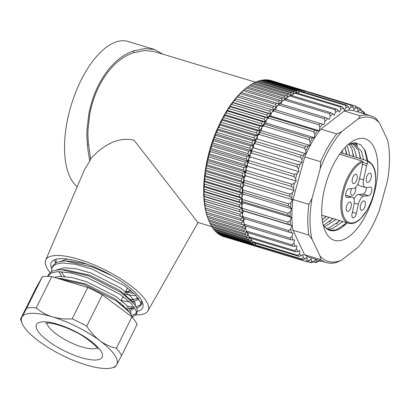 <?xml version="1.0" encoding="UTF-8"?>
<svg xmlns="http://www.w3.org/2000/svg" width="410" height="410" viewBox="0 0 410 410"><rect width="100%" height="100%" fill="white"/><g stroke="black" fill="none" stroke-linecap="round" stroke-linejoin="round"><path stroke-width="0.61" d="M137.442 311.262A50.978 15.447 -153.6 0 0 142.608 307.879A50.978 15.447 -153.6 0 0 80.765 262.108A50.978 15.447 -153.6 0 0 51.286 262.549A50.978 15.447 -153.6 0 0 51.655 268.56M141.24 304.215A50.978 15.447 -153.6 0 0 142.87 303.672M49.979 272.501A57.093 17.302 26.4 0 1 45.689 260.089A57.093 17.302 26.4 0 1 78.823 259.335A57.093 17.302 26.4 0 1 129.842 284.976A57.093 17.302 26.4 0 1 147.954 310.857A57.093 17.302 26.4 0 1 135.869 314.952M45.689 260.089L84.747 169.181L89.78 161.084L90.646 159.003C99.44 148.579 116.056 135.812 134.085 140.24L197.758 222.374L211.775 226.617M89.78 161.084C88.688 155.129 88.094 151.234 87.397 144.371C86.853 138.006 86.817 135.356 87.022 129.432L88.785 114.282C90.697 104.104 93.844 94.592 98.221 85.746C106.933 68.204 119.797 55.396 133.829 50.835L144.95 48.544L154.626 49.538L127.966 41.471A77.485 35.88 106.8 0 0 80.924 80.514A77.485 35.88 106.8 0 0 77.229 186.688M154.626 49.538L162.755 54.13M90.646 159.003L88.468 143.797C87.914 137.586 87.858 135.008 88.042 129.232L89.713 114.467C91.553 104.55 94.607 95.284 98.866 86.674C107.348 69.582 119.92 57.139 133.675 52.721L144.571 50.507L154.037 51.491L255.481 82.195M124.953 294.257L136.52 295.902M142.321 302.057A48.939 14.827 26.4 0 1 141.773 302.37M218.427 126.49A75.445 34.937 106.8 0 0 205.502 169.207M54.484 259.796A50.978 15.447 -153.6 0 0 55.688 262.795M359.519 178.673L363.557 179.893L366.607 165.635A4.894 2.265 106.8 0 0 367.206 163.733L367.632 161.735L367.114 160.73A32.626 15.108 -73.2 0 1 367.524 160.838L340.7 152.72M353.973 199.106A8.154 3.777 -73.2 0 1 358.468 194.448L364.003 196.123L368.58 195.765A4.484 2.076 106.8 0 0 371.691 191.26A4.484 2.076 106.8 0 0 370.804 187.139A4.484 2.076 106.8 0 0 370.43 187.098L365.853 187.457A8.154 3.777 106.8 0 1 365.177 187.39A8.154 3.777 106.8 0 1 363.557 179.893M358.468 194.448L363.045 194.089A4.484 2.076 106.8 0 0 366.156 189.584A4.484 2.076 106.8 0 0 366.325 187.421M340.689 152.73L367.114 160.73M352.323 179.088A4.894 2.265 106.8 0 0 353.292 183.588A4.894 2.265 106.8 0 0 357.095 178.714A4.894 2.265 106.8 0 0 356.126 174.219A4.894 2.265 106.8 0 0 352.323 179.088M366.381 177.986A4.894 2.265 106.8 0 0 367.35 182.481A4.894 2.265 106.8 0 0 371.158 177.612A4.894 2.265 106.8 0 0 370.189 173.117A4.894 2.265 106.8 0 0 366.381 177.986M360.436 205.835A4.894 2.265 106.8 0 0 361.405 210.33A4.894 2.265 106.8 0 0 365.207 205.461A4.894 2.265 106.8 0 0 364.239 200.961A4.894 2.265 106.8 0 0 360.436 205.835M346.373 206.937A4.894 2.265 106.8 0 0 347.342 211.432A4.894 2.265 106.8 0 0 351.144 206.563A4.894 2.265 106.8 0 0 350.176 202.068A4.894 2.265 106.8 0 0 346.373 206.937M351.58 188.579A4.894 2.265 106.8 0 0 350.842 190.788A4.894 2.265 106.8 0 0 351.811 195.283A4.894 2.265 106.8 0 0 355.613 190.414A4.894 2.265 106.8 0 0 355.675 187.278M339.608 154.221L362.337 161.099L362.86 162.109L362.435 164.108A4.894 2.265 106.8 0 0 362.23 165.978L359.186 180.236A8.154 3.777 106.8 0 1 353.522 188.426L348.951 188.784A4.484 2.076 106.8 0 0 345.927 192.9A4.484 2.076 106.8 0 0 346.727 197.41A4.484 2.076 106.8 0 0 347.101 197.451L351.672 197.092L346.137 195.416A8.154 3.777 -73.2 0 1 346.819 195.483L352.354 197.159A8.154 3.777 106.8 0 0 351.672 197.092M364.003 196.123A8.154 3.777 106.8 0 0 358.345 204.313L354.23 203.068M352.354 197.159A8.154 3.777 106.8 0 1 353.968 204.657L352.036 213.712A4.484 2.076 106.8 0 0 352.923 217.833A4.484 2.076 106.8 0 0 356.413 213.369L358.345 204.313M366.607 165.635L362.384 164.359M345.671 195.452L346.137 195.416M365.177 187.39L359.642 185.715A8.154 3.777 -73.2 0 1 358.022 183.772M208.157 218.935L207.732 217.777A79.929 37.013 -73.2 0 1 207.48 217.074L208.439 219.693A81.564 37.766 106.8 0 0 208.726 220.436A81.564 37.766 106.8 0 0 209.023 221.169L244.309 231.85A81.564 37.766 -73.2 0 1 244.017 231.117A81.564 37.766 -73.2 0 1 243.73 230.374L208.439 219.693M260.427 247.671A81.564 37.766 -73.2 0 1 259.55 247.455L224.249 236.754M259.55 247.455L259.868 247.086M221.774 235.904A81.564 37.766 106.8 0 0 222.84 236.329L258.126 247.004A81.564 37.766 -73.2 0 1 257.065 246.584L221.559 235.581M259.407 246.559L258.126 247.004M257.065 246.584L257.562 246M219.411 234.653A81.564 37.766 106.8 0 0 220.416 235.237L255.707 245.918A81.564 37.766 -73.2 0 1 254.697 245.329L219.411 234.653L219.037 234.048M256.66 245.636L255.707 245.918M254.697 245.329L255.543 244.355M217.182 233.029A81.564 37.766 106.8 0 0 218.13 233.777L253.416 244.452A81.564 37.766 -73.2 0 1 252.473 243.709L217.182 233.029L216.69 232.157M255.327 243.981L253.416 244.452M252.473 243.709L253.462 242.582M215.101 231.045A81.564 37.766 106.8 0 0 215.983 231.947L251.274 242.628A81.564 37.766 -73.2 0 1 250.392 241.721L215.101 231.045L214.517 229.918M252.924 242.305L251.274 242.628M250.392 241.721L251.868 240.075L249.28 240.439L213.989 229.759A81.564 37.766 106.8 0 1 213.179 228.703L248.465 239.384L250.028 237.687L247.45 237.902L212.16 227.227A81.564 37.766 106.8 0 1 211.422 226.023L246.707 236.703L248.352 234.971L245.79 235.038L210.499 224.357A81.564 37.766 106.8 0 1 209.838 223.014L245.129 233.695L246.856 231.932L244.309 231.85M249.28 240.439A81.564 37.766 -73.2 0 1 248.465 239.384M250.366 238.169A79.929 37.013 106.8 0 0 251.058 239.091L252.278 241.557A81.564 37.766 106.8 0 0 253.067 242.464L298.736 256.281A81.564 37.766 -73.2 0 1 297.947 255.379L299.49 253.749A79.929 37.013 106.8 0 0 301.294 255.809L298.736 256.281M212.523 227.335L213.179 228.703M247.45 237.902A81.564 37.766 -73.2 0 1 246.707 236.703M210.719 224.424L211.422 226.023M245.79 235.038A81.564 37.766 -73.2 0 1 245.129 233.695M247.092 232.46A79.929 37.013 106.8 0 0 247.994 234.3L249.07 236.831A81.564 37.766 106.8 0 0 249.736 237.979L295.405 251.796A81.564 37.766 -73.2 0 1 294.739 250.648L296.43 248.957A79.929 37.013 106.8 0 0 297.952 251.581L295.405 251.796M209.105 221.195L209.838 223.014M243.73 230.374L245.534 228.59A79.929 37.013 106.8 0 0 245.928 229.661M207.229 216.075A81.564 37.766 106.8 0 0 207.732 217.674L207.48 217.074A79.929 37.013 -73.2 0 1 206.348 213.446L207.229 216.075L242.52 226.75L244.401 224.962A79.929 37.013 106.8 0 0 245.534 228.59L243.017 228.355L207.732 217.674M243.017 228.355A81.564 37.766 -73.2 0 1 242.52 226.75M206.215 212.17A81.564 37.766 106.8 0 0 206.63 213.892L206.348 213.446A79.929 37.013 -73.2 0 1 205.41 209.551L206.215 212.17L241.505 222.85L243.463 221.067A79.929 37.013 106.8 0 0 244.401 224.962L241.92 224.572L206.63 213.892M241.92 224.572A81.564 37.766 -73.2 0 1 241.505 222.85M205.4 208.008A81.564 37.766 106.8 0 0 205.728 209.843L205.41 209.551A79.929 37.013 -73.2 0 1 204.667 205.4L205.4 208.008L240.69 218.689L242.725 216.921A79.929 37.013 106.8 0 0 243.463 221.067L205.728 209.843M241.018 220.518A81.564 37.766 -73.2 0 1 240.69 218.689M204.795 203.606A81.564 37.766 106.8 0 0 205.031 205.538L204.667 205.4A79.929 37.013 -73.2 0 1 204.129 201.023L204.795 203.606L240.081 214.286L242.182 212.539A79.929 37.013 106.8 0 0 242.725 216.921L205.031 205.538M240.321 216.219A81.564 37.766 -73.2 0 1 240.081 214.286M204.39 198.983A81.564 37.766 106.8 0 0 204.539 201.008L204.129 201.023A79.929 37.013 -73.2 0 1 203.79 196.436L204.39 198.983L239.681 209.664L241.849 207.952A79.929 37.013 106.8 0 0 242.182 212.539L204.539 201.008M239.829 211.688A81.564 37.766 -73.2 0 1 239.681 209.664M204.2 194.166A81.564 37.766 106.8 0 0 204.257 196.272L203.79 196.436A79.929 37.013 -73.2 0 1 203.662 191.665L204.2 194.166L239.486 204.846L241.715 203.181A79.929 37.013 106.8 0 0 241.849 207.952L239.542 206.953L204.257 196.272M239.542 206.953A81.564 37.766 -73.2 0 1 239.486 204.846M204.216 189.174A81.564 37.766 106.8 0 0 204.185 191.352L203.662 191.665A79.929 37.013 -73.2 0 1 203.739 186.724L204.216 189.174L239.507 199.854L241.792 198.245A79.929 37.013 106.8 0 0 241.715 203.181L239.471 202.033L204.185 191.352M239.471 202.033A81.564 37.766 -73.2 0 1 239.507 199.854M204.446 184.028A81.564 37.766 106.8 0 0 204.318 186.273L203.739 186.724A79.929 37.013 -73.2 0 1 204.021 181.65L204.446 184.028L239.732 194.709L242.074 193.166A79.929 37.013 106.8 0 0 241.792 198.245L239.609 196.954L204.318 186.273M239.609 196.954A81.564 37.766 -73.2 0 1 239.732 194.709M204.882 178.765A81.564 37.766 106.8 0 0 204.667 181.056L204.021 181.65A79.929 37.013 -73.2 0 1 204.508 176.459L204.882 178.765L240.168 189.446L242.561 187.975A79.929 37.013 106.8 0 0 242.074 193.166L239.952 191.736L204.667 181.056M239.952 191.736A81.564 37.766 -73.2 0 1 240.168 189.446M205.528 173.399A81.564 37.766 106.8 0 0 205.22 175.731L204.508 176.459A79.929 37.013 -73.2 0 1 205.195 171.18L205.528 173.399L240.813 184.08L243.248 182.696A79.929 37.013 106.8 0 0 242.561 187.975L240.511 186.412L205.22 175.731M240.511 186.412A81.564 37.766 -73.2 0 1 240.813 184.08M206.373 167.962A81.564 37.766 106.8 0 0 205.984 170.324L205.195 171.18A79.929 37.013 -73.2 0 1 206.081 165.835L206.373 167.962L241.664 178.642L244.134 177.356A79.929 37.013 106.8 0 0 243.248 182.696L241.27 181.005L205.984 170.324M241.27 181.005A81.564 37.766 -73.2 0 1 241.664 178.642M207.419 162.483A81.564 37.766 106.8 0 0 206.942 164.856L206.081 165.835A79.929 37.013 -73.2 0 1 207.163 160.453L207.419 162.483L242.71 173.158L245.216 171.974A79.929 37.013 106.8 0 0 244.134 177.356L242.233 175.536L206.942 164.856M242.233 175.536A81.564 37.766 -73.2 0 1 242.71 173.158M208.664 156.979A81.564 37.766 106.8 0 0 208.101 159.362L207.163 160.453A79.929 37.013 -73.2 0 1 208.434 155.062L208.664 156.979L243.95 167.659L246.487 166.583A79.929 37.013 106.8 0 0 245.216 171.974L243.391 170.042L208.101 159.362M243.391 170.042A81.564 37.766 -73.2 0 1 243.95 167.659M210.094 151.485A81.564 37.766 106.8 0 0 209.454 153.858L208.434 155.062A79.929 37.013 -73.2 0 1 209.884 149.686L210.094 151.485L245.385 162.165L247.942 161.202A79.929 37.013 106.8 0 0 246.487 166.583L244.739 164.538L209.454 153.858M244.739 164.538A81.564 37.766 -73.2 0 1 245.385 162.165M211.709 146.027A81.564 37.766 106.8 0 0 210.986 148.384L209.884 149.686A79.929 37.013 -73.2 0 1 211.514 144.351L211.709 146.027L246.994 156.707L249.572 155.867A79.929 37.013 106.8 0 0 247.942 161.202L246.277 159.059L210.986 148.384M246.277 159.059A81.564 37.766 -73.2 0 1 246.994 156.707M213.492 140.63A81.564 37.766 106.8 0 0 212.698 142.957L211.514 144.351A79.929 37.013 -73.2 0 1 213.313 139.082L213.492 140.63L248.783 151.305L251.371 150.598A79.929 37.013 106.8 0 0 249.572 155.867L247.988 153.632L212.698 142.957M247.988 153.632A81.564 37.766 -73.2 0 1 248.783 151.305M215.445 135.315A81.564 37.766 106.8 0 0 214.579 137.601L213.313 139.082A79.929 37.013 -73.2 0 1 215.27 133.906L215.445 135.315L250.73 145.996L253.324 145.422A79.929 37.013 106.8 0 0 251.371 150.598L249.869 148.282L214.579 137.601M249.869 148.282A81.564 37.766 -73.2 0 1 250.73 145.996M217.551 130.119A81.564 37.766 106.8 0 0 216.623 132.353L215.27 133.906A79.929 37.013 -73.2 0 1 217.377 128.848L217.551 130.119L252.837 140.799L255.43 140.363A79.929 37.013 106.8 0 0 253.324 145.422L251.909 143.034L216.623 132.353M251.909 143.034A81.564 37.766 -73.2 0 1 252.837 140.799M219.801 125.06A81.564 37.766 106.8 0 0 218.812 127.228L217.377 128.848A79.929 37.013 -73.2 0 1 219.622 123.933L219.801 125.06L255.092 135.741L257.675 135.449A79.929 37.013 106.8 0 0 255.43 140.363L254.097 137.909L218.812 127.228M254.097 137.909A81.564 37.766 -73.2 0 1 255.092 135.741M222.189 120.166A81.564 37.766 106.8 0 0 221.139 122.262L219.622 123.933A79.929 37.013 -73.2 0 1 221.994 119.187L222.189 120.166L257.475 130.846L260.053 130.703A79.929 37.013 106.8 0 0 257.675 135.449L256.429 132.942L221.139 122.262M256.429 132.942A81.564 37.766 -73.2 0 1 257.475 130.846M224.695 115.456A81.564 37.766 106.8 0 0 223.599 117.47L221.994 119.187A79.929 37.013 -73.2 0 1 224.485 114.626L224.695 115.456L259.986 126.136L262.538 126.142A79.929 37.013 106.8 0 0 260.053 130.703L258.884 128.145L223.599 117.47M258.884 128.145A81.564 37.766 -73.2 0 1 259.986 126.136M227.319 110.956A81.564 37.766 106.8 0 0 226.171 112.878L224.485 114.626A79.929 37.013 -73.2 0 1 227.078 110.28L227.319 110.956L262.605 121.637L265.137 121.796A79.929 37.013 106.8 0 0 262.538 126.142L261.457 123.553L226.171 112.878M261.457 123.553A81.564 37.766 -73.2 0 1 262.605 121.637M230.036 106.687A81.564 37.766 106.8 0 0 228.847 108.506L227.078 110.28A79.929 37.013 -73.2 0 1 229.769 106.164L230.036 106.687L265.321 117.368L267.822 117.685A79.929 37.013 106.8 0 0 265.137 121.796L264.137 119.187L228.847 108.506M264.137 119.187A81.564 37.766 -73.2 0 1 265.321 117.368M232.834 102.674A81.564 37.766 106.8 0 0 231.614 104.381L229.769 106.164A79.929 37.013 -73.2 0 1 232.537 102.305L232.834 102.674L268.125 113.355L270.59 113.821A79.929 37.013 106.8 0 0 267.822 117.685L266.9 115.061L231.614 104.381M266.9 115.061A81.564 37.766 -73.2 0 1 268.125 113.355M235.709 98.933A81.564 37.766 106.8 0 0 234.458 100.517L232.537 102.305A79.929 37.013 -73.2 0 1 235.366 98.718L273.424 110.234A79.929 37.013 106.8 0 0 270.59 113.821L269.744 111.197L234.458 100.517M269.744 111.197A81.564 37.766 -73.2 0 1 270.995 109.613M238.635 95.484A81.564 37.766 106.8 0 0 237.364 96.939L235.366 98.718A79.929 37.013 -73.2 0 1 238.251 95.417L276.304 106.938A79.929 37.013 106.8 0 0 273.424 110.234L272.65 107.62L237.364 96.939M272.65 107.62A81.564 37.766 -73.2 0 1 273.926 106.159M241.608 92.337A81.564 37.766 106.8 0 0 240.316 93.659L238.251 95.417A79.929 37.013 -73.2 0 1 241.172 92.424L279.225 103.945A79.929 37.013 106.8 0 0 276.304 106.938L275.607 104.34L240.316 93.659M275.607 104.34A81.564 37.766 -73.2 0 1 276.899 103.018M244.606 89.518A81.564 37.766 106.8 0 0 243.309 90.697L241.172 92.424A79.929 37.013 -73.2 0 1 244.114 89.754L244.606 89.518L279.897 100.194L282.172 101.27A79.929 37.013 106.8 0 0 279.225 103.945L278.595 101.378L243.309 90.697M278.595 101.378A81.564 37.766 -73.2 0 1 279.897 100.194M247.619 87.033A81.564 37.766 106.8 0 0 246.318 88.063L244.114 89.754A79.929 37.013 -73.2 0 1 247.071 87.412L247.619 87.033L282.91 97.708L285.124 98.933A79.929 37.013 106.8 0 0 282.172 101.27L281.603 98.743L246.318 88.063M281.603 98.743A81.564 37.766 -73.2 0 1 282.91 97.708M289.424 95.94L335.093 109.762A81.564 37.766 -73.2 0 1 336.297 109.039L290.628 95.222A81.564 37.766 106.8 0 0 289.424 95.94L287.174 97.508A79.929 37.013 106.8 0 0 285.124 98.933L284.617 96.452A81.564 37.766 -73.2 0 1 285.919 95.576L250.633 84.896A81.564 37.766 106.8 0 0 249.331 85.777L247.071 87.412A79.929 37.013 -73.2 0 1 247.215 87.309A79.929 37.013 -73.2 0 1 247.281 87.258M284.617 96.452L249.331 85.777M285.919 95.576L288.076 96.934L287.625 94.52L252.334 83.84L250.735 84.926M287.625 94.52A81.564 37.766 -73.2 0 1 288.917 93.798L253.626 83.117A81.564 37.766 106.8 0 0 252.334 83.84M288.917 93.798L291.003 95.294A79.929 37.013 106.8 0 0 290.957 95.32M294.785 93.167L340.449 106.989A81.564 37.766 -73.2 0 1 341.627 106.533L295.958 92.716A81.564 37.766 106.8 0 0 294.785 93.167L292.438 94.618A79.929 37.013 106.8 0 0 291.003 95.294L290.603 92.952A81.564 37.766 -73.2 0 1 291.884 92.388L256.593 81.708A81.564 37.766 106.8 0 0 255.317 82.272L253.867 83.189M290.603 92.952L255.317 82.272M291.884 92.388L293.898 94.018L293.545 91.753L258.259 81.072L256.983 81.826M293.545 91.753A81.564 37.766 -73.2 0 1 294.8 91.348L259.515 80.673A81.564 37.766 106.8 0 0 258.259 81.072M294.8 91.348L296.743 93.106L296.435 90.933L261.144 80.252L260.063 80.837M296.435 90.933A81.564 37.766 -73.2 0 1 297.665 90.692L262.374 80.017A81.564 37.766 106.8 0 0 261.144 80.252M299.992 91.609L345.661 105.426A81.564 37.766 -73.2 0 1 346.793 105.247L301.124 91.43A81.564 37.766 106.8 0 0 299.992 91.609L297.573 92.911A79.929 37.013 106.8 0 0 297.024 93.034M297.665 90.692L299.069 92.101M299.443 91.901L299.254 90.492A81.564 37.766 -73.2 0 1 300.453 90.42L265.162 79.74A81.564 37.766 106.8 0 0 263.968 79.812L263.107 80.237M299.254 90.492L263.968 79.812M300.453 90.42L301.447 91.527M302.16 91.743L301.996 90.436A81.564 37.766 -73.2 0 1 303.154 90.528L267.863 79.853A81.564 37.766 106.8 0 0 266.705 79.755L266.105 80.027M301.996 90.436L266.705 79.755M303.154 90.528L304.097 91.681M304.717 91.399L304.64 90.764A81.564 37.766 -73.2 0 1 305.752 91.025L270.467 80.345A81.564 37.766 106.8 0 0 269.355 80.083L269.042 80.206M304.64 90.764L269.355 80.083M305.752 91.025L306.019 91.379M307.213 91.737L305.773 91.046M307.182 91.476A81.564 37.766 -73.2 0 1 308.243 91.901L308.371 92.086M273.424 110.234L235.366 98.718M270.59 113.821L232.537 102.305M267.822 117.685L229.769 106.164M265.137 121.796L227.078 110.28M262.538 126.142L224.485 114.626M260.053 130.703L221.994 119.187M257.675 135.449L219.622 123.933M255.43 140.363L217.377 128.848M253.324 145.422L215.27 133.906M251.371 150.598L213.313 139.082M249.572 155.867L211.514 144.351M247.942 161.202L209.884 149.686M246.487 166.583L208.434 155.062M245.216 171.974L207.163 160.453M244.134 177.356L206.081 165.835M243.248 182.696L205.195 171.18M242.561 187.975L204.508 176.459M242.074 193.166L204.021 181.65M241.792 198.245L203.739 186.724M241.715 203.181L203.662 191.665M241.849 207.952L203.79 196.436M242.182 212.539L204.129 201.023M352.866 143.761L358.524 150.424L360.713 158.778M363.639 159.664L361.446 151.31L354.368 144.074L349.289 144.012M349.028 144.135L351.606 148.333L353.794 156.681M356.72 157.568L354.527 149.214L350.683 143.766M345.159 147.4L346.875 154.59M349.797 155.477L347.608 147.123L346.896 145.663M342.878 153.381L342.401 150.537M340.018 220.688L329.138 227.873L326.278 228.437M327.549 229.354L332.064 228.759L342.939 221.574M333.099 218.591L323.546 225.315M324.648 226.802L336.021 219.478M326.181 216.5L322.239 219.98M322.644 222.568L329.102 217.382M321.824 215.65L322.183 215.291M263.389 125.849L261.77 127.515A79.929 37.013 -73.2 0 1 262.954 125.424A79.929 37.013 -73.2 0 1 264.163 123.379L264.435 124.04A81.564 37.766 106.8 0 0 263.907 124.937A81.564 37.766 106.8 0 0 263.389 125.849L309.053 139.666A81.564 37.766 -73.2 0 1 310.103 137.857L312.599 138.037A79.929 37.013 106.8 0 0 310.201 142.173L309.053 139.666M335.785 160.213A53.018 24.549 -73.2 0 1 350.586 142.572A53.018 24.549 -73.2 0 1 376.995 157.102A53.018 24.549 -73.2 0 1 363.752 218.894A53.018 24.549 -73.2 0 1 324.402 229.103A53.018 24.549 -73.2 0 1 335.785 160.213M347.957 144.689L355.004 142.68L361.02 144.92L365.433 151.193L367.78 160.92M341.448 260.191L336.584 262.456A76.67 35.501 -73.2 0 1 326.175 262.518A76.67 35.501 -73.2 0 1 320.523 259.54L320.174 256.327A75.04 34.747 106.8 0 0 341.448 260.191L357.925 247.445A75.04 34.747 106.8 0 0 369.559 231.081A75.04 34.747 106.8 0 0 379.25 210.637L387.522 180.672A75.04 34.747 106.8 0 0 387.573 140L379.368 122.78A75.04 34.747 106.8 0 0 358.094 118.915L360.185 115.81A76.67 35.501 -73.2 0 1 370.594 115.753A76.67 35.501 -73.2 0 1 376.252 118.726L379.368 122.78M326.175 262.518L310.262 257.7A76.67 35.501 -73.2 0 1 304.604 254.728L292.935 230.235A76.67 35.501 -73.2 0 1 292.976 199.521L304.732 156.907A76.67 35.501 -73.2 0 1 320.84 129.114L344.272 110.992A76.67 35.501 -73.2 0 1 354.681 110.936L370.594 115.753M344.272 110.992L360.185 115.81M320.651 161.724A76.67 35.501 -73.2 0 1 336.753 133.932L341.612 131.661A75.04 34.747 106.8 0 0 320.287 168.469L320.651 161.724L304.732 156.907M320.84 129.114L336.753 133.932M308.848 235.048A76.67 35.501 -73.2 0 1 308.889 204.339L312.015 198.435A75.04 34.747 106.8 0 0 311.964 239.102L308.848 235.048L292.935 230.235M292.976 199.521L308.889 204.339M364.428 149.137L367.119 160.715M346.573 222.671L343.267 226.053M354.804 142.68L356.48 145.037M359.211 152.182L360.2 158.624M339.654 220.58L336.349 223.957M328.43 229.364L327.933 229.579M352.292 150.086L353.276 156.528M332.736 218.484L329.43 221.866M345.374 147.995L346.358 154.432M325.817 216.388L322.511 219.77M355.455 142.7L357.71 145.95M330.219 229.19L328.605 229.918M346.937 222.784L336.056 229.964L329.404 230.246M323.044 224.506A44.859 20.772 106.8 0 0 329.855 230.394A44.859 20.772 106.8 0 0 347.044 222.814M351.713 105.201L306.044 91.384A81.564 37.766 106.8 0 0 304.973 91.286L350.642 105.103A81.564 37.766 -73.2 0 1 351.713 105.201L353.374 107.292A79.929 37.013 106.8 0 0 350.924 107.071L350.642 105.103M309.242 92.352L309.647 92.204L355.311 106.026A81.564 37.766 -73.2 0 1 356.305 106.4L357.822 108.645A79.929 37.013 106.8 0 0 355.552 107.789L355.311 106.026M356.966 107.374L359.601 108.173A81.564 37.766 -73.2 0 1 360.498 108.814L361.866 111.187A79.929 37.013 106.8 0 0 359.816 109.721L359.601 108.173M361.763 111.007L363.444 111.515A81.564 37.766 -73.2 0 1 364.229 112.417L365.054 114.072M321.214 261.011A81.564 37.766 -73.2 0 1 320.548 261.262L320.886 260.914M319.088 260.821L320.548 261.262M316.515 262.369A81.564 37.766 -73.2 0 1 315.382 262.549L316.346 261.477A79.929 37.013 106.8 0 0 318.939 261.067L316.515 262.369M313.266 261.908L315.382 262.549M311.533 262.692A81.564 37.766 -73.2 0 1 310.467 262.595L311.569 261.344A79.929 37.013 106.8 0 0 314.019 261.565L311.533 262.692M307.264 261.626L310.467 262.595M259.545 246.6L260.207 247.578A81.564 37.766 106.8 0 0 261.196 247.953L306.864 261.77A81.564 37.766 -73.2 0 1 305.87 261.401L307.121 259.991A79.929 37.013 106.8 0 0 309.391 260.842L306.864 261.77M260.207 247.578L305.87 261.401M254.641 242.787L256.009 245.159A81.564 37.766 106.8 0 0 256.906 245.805L302.575 259.622A81.564 37.766 -73.2 0 1 301.678 258.982L303.077 257.444A79.929 37.013 106.8 0 0 305.127 258.915L302.575 259.622M256.009 245.159L301.678 258.982M252.278 241.557L297.947 255.379M329.671 113.703A81.564 37.766 -73.2 0 1 330.88 112.729L333.058 113.959A79.929 37.013 106.8 0 0 330.296 116.194L329.671 113.703L284.007 99.886L281.86 101.536A79.929 37.013 -73.2 0 1 284.622 99.302L285.216 98.907L330.88 112.729M285.216 98.907A81.564 37.766 106.8 0 0 284.007 99.886M324.274 118.751A81.564 37.766 -73.2 0 1 325.468 117.537L327.749 118.516A79.929 37.013 106.8 0 0 325.017 121.298L324.274 118.751L278.605 104.934L276.581 106.641A79.929 37.013 -73.2 0 1 279.318 103.858L279.805 103.715L325.468 117.537M279.805 103.715A81.564 37.766 106.8 0 0 278.605 104.934M318.985 124.83A81.564 37.766 -73.2 0 1 320.148 123.389L322.516 124.107A79.929 37.013 106.8 0 0 319.851 127.397L318.985 124.83L273.316 111.013L271.42 112.74A79.929 37.013 -73.2 0 1 274.08 109.449L320.148 123.389M274.48 109.572A81.564 37.766 106.8 0 0 273.316 111.013M313.881 131.841A81.564 37.766 -73.2 0 1 314.998 130.201L317.442 130.646A79.929 37.013 106.8 0 0 314.89 134.393L313.881 131.841L268.217 118.018L266.454 119.73A79.929 37.013 -73.2 0 1 269.006 115.989L269.334 116.384L314.998 130.201M269.334 116.384A81.564 37.766 106.8 0 0 268.217 118.018M264.435 124.04L310.103 137.857M304.574 148.195A81.564 37.766 -73.2 0 1 305.537 146.242L308.074 146.155A79.929 37.013 106.8 0 0 305.87 150.619L304.574 148.195L258.905 134.372L257.434 135.961A79.929 37.013 -73.2 0 1 259.638 131.492L259.868 132.42L305.537 146.242M259.868 132.42A81.564 37.766 106.8 0 0 258.905 134.372M300.51 157.286A81.564 37.766 -73.2 0 1 301.376 155.216L303.933 154.872A79.929 37.013 106.8 0 0 301.955 159.598L300.51 157.286L254.841 143.464L253.518 144.94A79.929 37.013 -73.2 0 1 255.497 140.215L255.707 141.399L301.376 155.216M255.707 141.399A81.564 37.766 106.8 0 0 254.841 143.464M296.927 166.793A81.564 37.766 -73.2 0 1 297.68 164.646L300.238 164.056A79.929 37.013 106.8 0 0 298.516 168.966L296.927 166.793L251.263 152.976L250.085 154.309A79.929 37.013 -73.2 0 1 251.807 149.399L252.017 150.824L297.68 164.646M252.017 150.824A81.564 37.766 106.8 0 0 251.263 152.976M293.888 176.577A81.564 37.766 -73.2 0 1 294.513 174.378L297.055 173.558A79.929 37.013 106.8 0 0 295.62 178.575L293.888 176.577L248.219 162.755L247.184 163.918A79.929 37.013 -73.2 0 1 248.624 158.901L248.849 160.561L294.513 174.378M248.849 160.561A81.564 37.766 106.8 0 0 248.219 162.755M291.433 186.468A81.564 37.766 -73.2 0 1 291.925 184.264L294.431 183.229A79.929 37.013 106.8 0 0 293.304 188.277L291.433 186.468L245.764 172.651L244.867 173.62A79.929 37.013 -73.2 0 1 246 168.571L246.256 170.442L291.925 184.264M246.256 170.442A81.564 37.766 106.8 0 0 245.764 172.651M289.603 196.323A81.564 37.766 -73.2 0 1 289.952 194.14L292.407 192.92A79.929 37.013 106.8 0 0 291.602 197.917L289.603 196.323L243.935 182.501L243.166 183.26A79.929 37.013 -73.2 0 1 243.97 178.263L244.288 180.318L289.952 194.14M244.288 180.318A81.564 37.766 106.8 0 0 243.935 182.501M288.425 205.984A81.564 37.766 -73.2 0 1 288.63 203.852L291.013 202.473A79.929 37.013 106.8 0 0 290.546 207.337L288.425 205.984L242.761 192.162L242.115 192.679A79.929 37.013 -73.2 0 1 242.582 187.816L242.961 190.035L288.63 203.852M242.961 190.035A81.564 37.766 106.8 0 0 242.761 192.162M287.922 215.291A81.564 37.766 -73.2 0 1 287.974 213.256L290.275 211.744A79.929 37.013 106.8 0 0 290.152 216.398L287.922 215.291L242.254 201.474L241.721 201.74A79.929 37.013 -73.2 0 1 241.838 197.087L242.31 199.434L287.974 213.256M242.31 199.434A81.564 37.766 106.8 0 0 242.254 201.474M288.102 224.106A81.564 37.766 -73.2 0 1 287.999 222.194L290.203 220.58A79.929 37.013 106.8 0 0 290.429 224.957L241.992 210.299A79.929 37.013 -73.2 0 1 241.767 205.922L242.336 208.372L287.999 222.194M242.336 208.372A81.564 37.766 106.8 0 0 242.433 210.289M288.958 232.291A81.564 37.766 -73.2 0 1 288.707 230.528L290.792 228.841A79.929 37.013 106.8 0 0 291.361 232.87L242.93 218.212A79.929 37.013 -73.2 0 1 242.361 214.184L243.038 216.705L288.707 230.528M243.038 216.705A81.564 37.766 106.8 0 0 243.289 218.468M290.475 239.707A81.564 37.766 -73.2 0 1 290.08 238.123L292.043 236.406A79.929 37.013 106.8 0 0 292.95 240.019L290.475 239.707L244.811 225.884L244.514 225.362A79.929 37.013 -73.2 0 1 243.612 221.743L244.416 224.306L290.08 238.123M244.416 224.306A81.564 37.766 106.8 0 0 244.811 225.884M249.07 236.831L294.739 250.648M336.297 109.039L338.358 110.515A79.929 37.013 106.8 0 0 335.611 112.166L335.093 109.762M341.627 106.533L343.565 108.235A79.929 37.013 106.8 0 0 340.874 109.275L340.449 106.989M346.793 105.247L348.597 107.159A79.929 37.013 106.8 0 0 346.004 107.569L345.661 105.426M364.7 113.965A79.929 37.013 106.8 0 0 363.649 112.822L363.444 111.515M304.973 91.286L303.241 92.071M335.611 112.166L334.278 115.215L333.058 113.959M330.296 116.194L329.127 119.377L327.749 118.516M325.017 121.298L324.028 124.563L322.516 124.107M319.851 127.397L319.062 130.693L317.442 130.646M314.89 134.393L314.311 137.663L312.599 138.037M310.201 142.173L309.842 145.376L308.074 146.155M305.87 150.619L305.732 153.699L303.933 154.872M301.955 159.598L302.042 162.503L300.238 164.056M298.516 168.966L298.834 171.657L297.055 173.558M295.62 178.575L296.153 181.005L294.431 183.229M293.304 188.277L294.052 190.409L292.407 192.92M291.602 197.917L292.55 199.716L291.013 202.473M290.546 207.337L291.679 208.782L290.275 211.744M290.152 216.398L291.454 217.459L290.203 220.58M290.429 224.957L291.874 225.613L290.792 228.841M291.361 232.87L292.935 233.116L292.043 236.406M292.95 240.019L294.616 239.855L293.934 243.145A79.929 37.013 106.8 0 0 295.154 246.287L296.896 245.713L296.43 248.957M297.952 251.581L299.741 250.602L299.49 253.749M301.294 255.809L303.098 254.446L303.077 257.444M305.127 258.915L306.921 257.188L307.121 259.991M309.391 260.842L311.144 258.777L311.569 261.344M314.019 261.565L315.613 259.32M315.751 259.361L316.346 261.477M318.939 261.067L319.318 260.437M363.649 112.822L362.87 113.411M361.856 113.104L361.866 111.187M359.816 109.721L358.022 111.448L357.822 108.645M355.552 107.789L353.799 109.859L353.374 107.292M350.924 107.071L349.238 109.444L348.597 107.159M346.004 107.569L344.415 110.208L343.565 108.235M340.874 109.275L339.403 112.14L338.358 110.515M292.099 244.867L246.436 231.05L245.785 229.292A79.929 37.013 -73.2 0 1 245.498 228.483L246.436 231.05A81.564 37.766 106.8 0 0 246.969 232.424L292.637 246.246A81.564 37.766 -73.2 0 1 292.099 244.867L293.934 243.145M287.174 97.508L286.406 99.266M292.438 94.618L291.925 95.612M251.11 238.394L251.058 239.091M248.209 232.798L247.994 234.3M245.964 226.238L245.498 228.483M244.406 218.807L243.612 221.743M241.992 210.299L243.437 210.955L242.361 214.184M241.721 201.74L243.017 202.801L241.767 205.922M242.115 192.679L243.248 194.125L241.838 197.087M243.166 183.26L244.114 185.059L242.582 187.816M244.867 173.62L245.616 175.752L243.97 178.263M247.184 163.918L247.722 166.347L246 168.571M250.085 154.309L250.397 156.999L248.624 158.901M253.518 144.94L253.611 147.846L251.807 149.399M257.434 135.961L257.296 139.041L255.497 140.215M261.77 127.515L261.406 130.718L259.638 131.492M266.454 119.73L265.875 123.005L264.163 123.379M271.42 112.74L270.631 116.03L269.006 115.989M276.581 106.641L275.592 109.906L274.08 109.449M281.86 101.536L280.932 104.058M341.612 131.661L358.094 118.915M312.015 198.435L320.287 168.469M320.174 256.327L311.964 239.102M304.604 254.728L320.523 259.54M295.154 246.287L292.637 246.246M243.437 210.955L291.874 225.613M243.017 202.801L291.454 217.459M243.248 194.125L291.679 208.782M244.114 185.059L292.55 199.716M245.616 175.752L294.052 190.409M247.722 166.347L296.153 181.005M250.397 156.999L298.834 171.657M253.611 147.846L302.042 162.503M257.296 139.041L305.732 153.699M261.406 130.718L309.842 145.376M265.875 123.005L314.311 137.663M270.631 116.03L319.062 130.693M275.592 109.906L324.028 124.563M47.765 276.068L48.703 274.177L52.224 271.066L58.538 269.754L61.531 269.724L88.529 275.863L120.976 292.438L134.198 303.959L137.186 309.135L137.068 312.62L136.13 314.511L136.248 311.026L131.072 303.395L120.038 294.329L87.591 277.755L71.038 272.932L57.6 271.645L51.286 272.957L47.627 276.366M130.508 299.449L133.706 299.884M132.302 306.834L127.587 306.337M123.625 305.553L122.103 305.189M56.155 259.243L55.929 262.661M129.329 308.581L133.686 308.725M136.884 308.269L140.451 305.809L140.568 302.324L135.392 294.693L124.358 285.627L91.912 269.052L75.353 264.23L61.92 262.943L55.606 264.255L52.085 267.366L53.023 265.475L56.544 262.364L62.858 261.052L65.846 261.021L92.85 267.161L111.812 275.622M52.085 267.366L51.609 271.369M138.349 298.152L136.622 298.131M141.476 300.33L141.388 303.918L140.451 305.809M140.779 304.789L136.11 306.706M136.458 313.491L131.789 315.408M132.563 316.971L136.13 314.511M22.007 323.136L20.5 319.318L21.935 317.109A53.018 16.067 -153.6 0 0 22.007 323.136A53.018 16.067 -153.6 0 0 38.765 341.14A53.018 16.067 -153.6 0 0 86.131 364.941A53.018 16.067 -153.6 0 0 106.364 368.529A53.018 16.067 -153.6 0 0 112.053 367.837A53.018 16.067 -153.6 0 0 116.665 364.715L115.23 366.832M36.218 307.961C40.892 311.954 46.309 314.931 52.47 316.884A53.018 16.067 -153.6 0 0 21.935 317.109L26.824 308.033A57.093 17.302 26.4 0 1 31.114 307.69A57.093 17.302 26.4 0 1 36.218 307.961L51.773 276.632A57.093 17.302 -153.6 0 0 46.663 276.361A57.093 17.302 -153.6 0 0 42.379 276.699L36.054 287.897L20.5 319.226M26.824 308.033L42.379 276.699M72.175 318.842A57.093 17.302 26.4 0 1 86.746 326.165C90.405 331.967 94.766 336.805 99.835 340.684A53.018 16.067 -153.6 0 0 52.47 316.884C58.702 318.683 65.272 319.334 72.175 318.842L87.725 287.512L51.773 276.632M86.746 326.165L102.3 294.836A57.093 17.302 -153.6 0 0 87.725 287.512M116.379 348.244A57.093 17.302 26.4 0 1 121.555 355.634L116.665 364.715A53.018 16.067 -153.6 0 0 99.835 340.684C105.011 344.431 110.526 346.952 116.379 348.244L131.928 316.909L102.3 294.836M121.555 355.634L137.109 324.305A57.093 17.302 -153.6 0 0 131.928 316.909M57.774 278.446L84.209 284.566L116.655 301.14L129.878 312.661L132.927 318.058M125.921 291.992L134.024 293.34M70.653 272.855L71.032 273.219M121.186 300.591L129.703 302.042M132.543 302.062L138.329 299.505L138.626 298.541M86.669 264.055L70.177 261.149L65.846 261.021M58.773 271.604L61.664 276.361M130.416 310.483L134.008 308.212L134.306 307.244M134.198 303.959L131.482 300.586L119.418 290.142L90.087 275.289L65.856 269.852L61.531 269.724M128.33 310.882L127.161 309.289L115.097 298.844L85.767 283.992L61.536 278.554L57.764 278.441M130.882 299.874L138.539 298.413M67.394 259.084L61.008 261.211M60.998 271.63L64.642 276.489M126.562 308.576L127.397 308.612M129.334 308.592L134.219 307.116M135.31 305.445L135.177 302.923L130.477 296.092L120.499 287.963L91.169 273.116L76.204 268.816L64.057 267.709L56.688 269.918M55.165 277.196L55.36 277.719M130.99 314.147L130.857 311.626L126.162 304.794L116.179 296.666L86.848 281.819L71.883 277.519L59.737 276.412L54.468 277.447M130.559 290.285A32.626 9.886 26.4 0 1 125.573 291.751M130.892 290.562A33.087 10.024 26.4 0 1 130.447 290.88A33.087 10.024 26.4 0 1 125.45 292.007M88.468 143.797L87.397 144.371M133.675 52.721L133.829 50.835M362.86 162.109A31.811 14.729 106.8 0 0 343.252 193.489A31.811 14.729 106.8 0 0 352.205 222.994A31.811 14.729 106.8 0 0 374.279 191.06A31.811 14.729 106.8 0 0 367.632 161.735M367.524 160.838C376.539 164.897 376.857 177.023 374.381 191.019C372.9 197.83 370.558 204.077 367.36 209.746L360.359 218.991C357.438 221.615 354.153 224.347 348.623 223.291A32.626 15.108 -73.2 0 1 342.165 193.31A32.626 15.108 -73.2 0 1 362.337 161.099M352.369 212.149L356.413 213.369M363.045 194.089L368.58 195.765M346.394 197.236L347.101 197.451M362.799 162.396L367.206 163.733M94.961 360.031A36.705 11.121 26.4 0 1 48.16 341.069A36.705 11.121 26.4 0 1 43.639 321.794A36.705 11.121 26.4 0 1 90.441 340.756A36.705 11.121 26.4 0 1 94.961 360.031M46.924 322.993A28.546 8.651 -153.6 0 0 64.57 339.398A28.546 8.651 -153.6 0 0 92.711 348.823A28.546 8.651 -153.6 0 0 97.103 347.9M147.954 310.857L198.061 222.466M348.623 223.291L321.799 215.173M354.368 144.074L351.452 143.192M45.325 323.172L47.155 322.988C51.317 322.685 63.33 325.791 74.205 331.357C85.377 336.092 98.928 348.264 97.923 349.284L97.918 349.269M127.495 287.887L124.507 293.898M123.174 296.589L121.268 300.428M120.186 302.606L119.792 303.4M112.053 367.837L115.256 366.935M129.878 312.661L127.161 309.289M129.386 308.668L131.718 308.74M130.447 290.88L130.918 290.587"/></g></svg>
